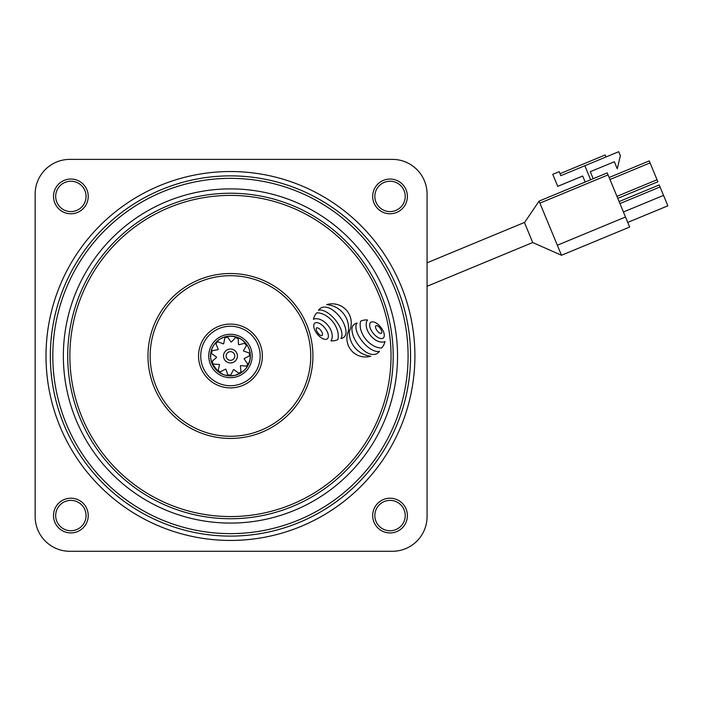 <?xml version="1.0" encoding="UTF-8"?>
<svg xmlns="http://www.w3.org/2000/svg" width="703" height="703" viewBox="0 0 703 703"><rect width="100%" height="100%" fill="white"/><g stroke="black" fill="none" stroke-linecap="round" stroke-linejoin="round"><path stroke-width="1.05" d="M197.71 181.392A177.639 177.639 0 0 0 55.853 388.724A177.639 177.639 0 0 0 263.194 530.58A177.639 177.639 0 0 0 405.051 323.239A177.639 177.639 0 0 0 197.71 181.392M263.651 533.015A180.117 180.117 0 0 1 53.428 389.181A180.117 180.117 0 0 1 197.253 178.957A180.117 180.117 0 0 1 407.485 322.791A180.117 180.117 0 0 1 263.651 533.015M368.882 356.649A18.55 18.55 0 0 0 370.753 356.201A24.113 24.113 0 0 1 349.277 331.412A19.104 19.104 0 0 0 326.649 304.636A23.7 23.7 0 0 1 348.416 331.087A18.55 18.55 0 0 0 368.882 356.649M378.706 351.482A5.642 5.642 0 0 1 376.421 351.438A17.672 17.672 0 0 1 371.412 349.47A27.725 27.725 0 0 1 366.878 346.166A40.273 40.273 0 0 1 362.238 341.236A39.219 39.219 0 0 1 358.512 335.612A24.297 24.297 0 0 1 356.491 330.691A14.482 14.482 0 0 1 355.955 325.841A4.666 4.666 0 0 1 357.08 323.064A7.065 7.065 0 0 0 353.319 325.225A5.202 5.202 0 0 0 352.15 327.378A7.487 7.487 0 0 0 351.939 330.085A24.754 24.754 0 0 0 353.486 336.5A31.802 31.802 0 0 0 356.272 342.01A35.976 35.976 0 0 0 360.279 347.212A32.039 32.039 0 0 0 365.182 351.518A18.278 18.278 0 0 0 369.55 353.811A11.266 11.266 0 0 0 374.128 354.461A6.195 6.195 0 0 0 375.56 354.198A7.355 7.355 0 0 0 378.425 352.519A6.828 6.828 0 0 0 379.453 351.289A5.642 5.642 0 0 1 378.706 351.482M341.403 338.433A5.255 5.255 0 0 0 343.503 337.528A5.888 5.888 0 0 0 345.779 334.153A8.814 8.814 0 0 0 345.964 330.964A24.754 24.754 0 0 0 344.47 325.076A31.802 31.802 0 0 0 341.684 319.566A35.976 35.976 0 0 0 337.677 314.364A32.039 32.039 0 0 0 332.774 310.058A18.278 18.278 0 0 0 328.406 307.765A11.266 11.266 0 0 0 323.617 307.132A6.301 6.301 0 0 0 320.348 308.38A14.429 14.429 0 0 0 319.505 309.074A6.81 6.81 0 0 0 318.433 310.269A5.642 5.642 0 0 1 321.464 310.12A17.672 17.672 0 0 1 326.473 312.088A27.725 27.725 0 0 1 331.008 315.392A40.273 40.273 0 0 1 335.647 320.322A39.219 39.219 0 0 1 339.373 325.946A24.297 24.297 0 0 1 341.394 330.867A14.482 14.482 0 0 1 341.922 335.858A4.666 4.666 0 0 1 340.867 338.503A5.255 5.255 0 0 0 341.403 338.433M321.447 335.63A0.888 0.888 0 0 0 322.457 334.892A3.401 3.401 0 0 0 322.405 333.565A6.529 6.529 0 0 0 321.912 332.203A11.204 11.204 0 0 0 319.689 329.136A6.529 6.529 0 0 0 318.538 328.248A3.401 3.401 0 0 0 317.299 327.783A0.888 0.888 0 0 0 316.288 328.521A3.401 3.401 0 0 0 316.341 329.848A6.529 6.529 0 0 0 316.833 331.21A11.204 11.204 0 0 0 319.057 334.276A6.529 6.529 0 0 0 320.208 335.164A3.401 3.401 0 0 0 321.447 335.63M326.236 339.338A2.513 2.513 0 0 0 328.239 337.335A7.215 7.215 0 0 0 328.178 334.382A12.698 12.698 0 0 0 327.071 331.377A20.712 20.712 0 0 0 321.965 325.041A12.698 12.698 0 0 0 319.276 323.318A7.215 7.215 0 0 0 316.403 322.624A2.513 2.513 0 0 0 313.863 324.672A7.215 7.215 0 0 0 313.925 327.624A12.698 12.698 0 0 0 315.032 330.621A20.712 20.712 0 0 0 320.129 336.965A12.698 12.698 0 0 0 322.826 338.688A7.215 7.215 0 0 0 325.691 339.382A2.513 2.513 0 0 0 326.236 339.338M383.478 342.01A6.538 6.538 0 0 1 381.957 342.115A12.092 12.092 0 0 1 377.863 341.192A16.477 16.477 0 0 1 374.11 338.995A22.206 22.206 0 0 1 367.792 331.201A16.696 16.696 0 0 1 366.404 327.053A12.32 12.32 0 0 1 366.316 322.835A6.635 6.635 0 0 1 367.493 319.962A14.614 14.614 0 0 0 363.732 320.181A11.74 11.74 0 0 0 360.542 321.28A17.61 17.61 0 0 0 360.815 329.654A26.714 26.714 0 0 0 373.267 345.648A18.278 18.278 0 0 0 381.413 348.064A11.292 11.292 0 0 0 383.61 345.235A13.761 13.761 0 0 0 384.989 341.526A6.538 6.538 0 0 1 383.478 342.01M334.654 340.647A14.614 14.614 0 0 0 334.69 340.639A11.74 11.74 0 0 0 337.888 339.531A17.61 17.61 0 0 0 337.607 331.166A26.714 26.714 0 0 0 325.164 315.172A18.278 18.278 0 0 0 317.009 312.747A11.292 11.292 0 0 0 314.812 315.577A13.761 13.761 0 0 0 313.433 319.285A6.538 6.538 0 0 1 316.464 318.705A12.092 12.092 0 0 1 320.559 319.628A16.477 16.477 0 0 1 324.311 321.825A22.206 22.206 0 0 1 330.638 329.61A16.696 16.696 0 0 1 332.027 333.758A12.32 12.32 0 0 1 332.106 337.985A6.635 6.635 0 0 1 330.928 340.858A14.614 14.614 0 0 0 334.654 340.647M380.727 333.415A0.888 0.888 0 0 0 381.738 332.677A3.401 3.401 0 0 0 381.685 331.35A6.529 6.529 0 0 0 381.184 329.988A11.204 11.204 0 0 0 378.961 326.921A6.529 6.529 0 0 0 377.819 326.034A3.401 3.401 0 0 0 376.571 325.577A0.888 0.888 0 0 0 375.56 326.306A3.401 3.401 0 0 0 375.613 327.633A6.529 6.529 0 0 0 376.105 328.995A11.204 11.204 0 0 0 378.337 332.062A6.529 6.529 0 0 0 379.479 332.958A3.401 3.401 0 0 0 380.727 333.415M382.151 338.538A2.513 2.513 0 0 0 384.154 336.526A7.215 7.215 0 0 0 384.093 333.582A12.698 12.698 0 0 0 382.986 330.577A20.712 20.712 0 0 0 377.889 324.241A12.698 12.698 0 0 0 375.2 322.51A7.215 7.215 0 0 0 372.326 321.825A2.513 2.513 0 0 0 369.787 323.863A7.215 7.215 0 0 0 369.848 326.816A12.698 12.698 0 0 0 370.956 329.821A20.712 20.712 0 0 0 376.052 336.157A12.698 12.698 0 0 0 378.75 337.879A7.215 7.215 0 0 0 381.615 338.574A2.513 2.513 0 0 0 382.151 338.538M200.46 196.023A162.753 162.753 0 0 0 70.493 385.982A162.753 162.753 0 0 0 260.453 515.949A162.753 162.753 0 0 0 390.42 325.99A162.753 162.753 0 0 0 200.46 196.023A162.753 162.753 0 0 1 390.42 325.99A162.753 162.753 0 0 1 260.453 515.949M245.655 437.038A82.462 82.462 0 0 1 149.405 371.184A82.462 82.462 0 0 1 215.259 274.935A82.462 82.462 0 0 1 311.499 340.788A82.462 82.462 0 0 1 245.655 437.038A82.462 82.462 0 0 0 311.499 340.788A82.462 82.462 0 0 0 215.259 274.935M224.978 326.763A29.728 29.728 0 0 0 201.234 361.465A29.728 29.728 0 0 0 235.936 385.209A29.728 29.728 0 0 0 259.671 350.507A29.728 29.728 0 0 0 224.978 326.763A29.728 29.728 0 0 1 259.671 350.507A29.728 29.728 0 0 1 235.936 385.209M264.451 537.277A184.458 184.458 0 0 1 49.157 389.98A184.458 184.458 0 0 1 196.453 174.696A184.458 184.458 0 0 1 411.747 321.992A184.458 184.458 0 0 1 264.451 537.277M46.003 355.982A184.458 184.458 0 0 0 230.452 540.44A184.458 184.458 0 0 0 414.911 355.982A184.458 184.458 0 0 0 230.452 171.532A184.458 184.458 0 0 0 46.003 355.982M407.397 196.401A17.364 17.364 0 0 1 390.042 213.765A17.364 17.364 0 0 1 372.678 196.401A17.364 17.364 0 0 1 390.042 179.045A17.364 17.364 0 0 1 407.397 196.401M374.848 196.401A15.194 15.194 0 0 0 390.042 211.594A15.194 15.194 0 0 0 405.227 196.401A15.194 15.194 0 0 0 390.042 181.216A15.194 15.194 0 0 0 374.848 196.401M407.397 515.571A17.364 17.364 0 0 1 390.042 532.927A17.364 17.364 0 0 1 372.678 515.571A17.364 17.364 0 0 1 390.042 498.207A17.364 17.364 0 0 1 407.397 515.571M374.848 515.571A15.194 15.194 0 0 0 390.042 530.756A15.194 15.194 0 0 0 405.227 515.571A15.194 15.194 0 0 0 390.042 500.378A15.194 15.194 0 0 0 374.848 515.571M88.235 196.401A17.364 17.364 0 0 1 70.871 213.765A17.364 17.364 0 0 1 53.507 196.401A17.364 17.364 0 0 1 70.871 179.045A17.364 17.364 0 0 1 88.235 196.401M55.678 196.401A15.194 15.194 0 0 0 70.871 211.594A15.194 15.194 0 0 0 86.065 196.401A15.194 15.194 0 0 0 70.871 181.216A15.194 15.194 0 0 0 55.678 196.401M88.235 515.571A17.364 17.364 0 0 1 70.871 532.927A17.364 17.364 0 0 1 53.507 515.571A17.364 17.364 0 0 1 70.871 498.207A17.364 17.364 0 0 1 88.235 515.571M55.678 515.571A15.194 15.194 0 0 0 70.871 530.756A15.194 15.194 0 0 0 86.065 515.571A15.194 15.194 0 0 0 70.871 500.378A15.194 15.194 0 0 0 55.678 515.571M35.15 516.573A34.719 34.719 0 0 0 69.869 551.293L392.344 551.293A34.719 34.719 0 0 0 427.064 516.573L427.064 194.098A34.719 34.719 0 0 0 392.344 159.379L69.869 159.379A34.719 34.719 0 0 0 35.15 194.098L35.15 516.573M223.976 358.486A6.942 6.942 0 0 0 232.957 362.467A6.942 6.942 0 0 0 236.937 353.486A6.942 6.942 0 0 0 227.957 349.505A6.942 6.942 0 0 0 223.976 358.486M226.401 357.546A4.341 4.341 0 0 0 232.016 360.033A4.341 4.341 0 0 0 234.503 354.426A4.341 4.341 0 0 0 228.897 351.939A4.341 4.341 0 0 0 226.401 357.546M250.699 348.178A21.696 21.696 0 0 0 222.649 335.735A21.696 21.696 0 0 0 210.206 363.794A21.696 21.696 0 0 0 238.264 376.237A21.696 21.696 0 0 0 250.699 348.178M211.19 361.026L210.672 358.249M210.663 358.152L210.856 359.514M210.97 360.068L211.313 361.474M210.698 353.486L210.548 355.533M210.557 355.261L210.566 357.001M216.498 357.449L211.471 362.001M211.243 361.228L211.076 360.542M210.584 357.238L210.795 359.11M210.786 359.101L210.715 358.592M210.557 355.243L210.724 353.337M210.786 352.871L210.663 353.811M215.144 343.257L214.45 344.145M212.455 347.475L212.684 347.001M212.631 347.115L213.677 345.261M211.216 350.859L212.552 347.282M212.543 347.291L212.324 347.757M212.104 348.257L211.902 348.75M211.902 348.758L211.313 350.507M211.287 350.612L212.06 348.363M211.366 350.34L211.515 349.839M210.891 352.282L211.568 353.547L216.454 357.01M210.882 352.317L210.795 352.862M210.548 355.832L210.548 356.526M210.575 357.071L210.61 357.581M211.322 361.483L211.093 360.63M210.619 357.722L210.575 357.115M213.035 346.342L212.605 347.168M214.459 344.127L214.081 344.655M223.036 337.51L223.545 337.308M222.913 337.563L222.403 337.774M220.637 338.661L222.139 337.897M218.993 339.707L219.767 339.189M219.266 339.514L218.791 339.848M211.304 350.525L212.851 346.676L215.232 343.152M213.422 345.674L213.949 344.848M210.882 359.646L211.014 360.305M211.225 361.157L211.375 361.667M210.9 359.734L210.759 358.908M210.672 358.196L210.548 356.034M210.548 355.973L210.636 354.04M217.921 349.663L211.208 350.885M217.341 340.999L219.468 339.382M218.598 339.988L219.116 339.619M219.002 339.698L219.441 339.4M220.241 338.899L220.751 338.6M235.742 336.79L235.303 336.675M235.285 336.667L234.732 336.544M234.073 336.403L233.528 336.315M228 336.227L230.628 336.078M230.03 336.078L229.327 336.104M228.8 336.148L234.6 336.509M223.326 343.89L216.946 341.359L220.68 338.635L224.644 336.939M222.315 337.818L221.322 338.292M220.768 338.591L218.097 340.375M215.654 342.669L213.984 344.795M213.44 345.648L213.071 346.28M210.803 352.809L210.548 355.472M210.548 355.49L210.548 356.395M210.909 352.177A19.912 19.912 0 0 1 211.181 350.982A19.912 19.912 0 0 0 210.909 352.177L210.619 357.669L211.629 362.484L213.334 366.158M217.429 340.929L218.246 340.261M221.436 338.24L222.596 337.695M225.065 336.816L225.698 336.649M229.125 336.122L230.294 336.078M230.654 336.078L231.173 336.087M231.182 336.087L232.175 336.148M234.626 336.517L235.505 336.728M236.665 337.071L235.391 336.693M235.408 336.702L235.892 336.834M245.277 342.695L244.187 341.57M244.881 342.264L243.669 341.096M241.41 339.364L242.412 340.067M241.779 339.611L243.458 340.902M240.786 338.96L239.073 338.038M231.559 336.104L233.414 336.298M233.853 336.368L232.816 336.219M232.667 336.201L232.201 336.148M229.67 336.087L231.621 336.113M231.612 336.113L230.312 336.078M223.22 337.44L222.333 337.809M225.206 336.781L221.076 338.424M212.886 346.614L212.034 348.433M218.202 349.11L215.883 343.723L216.076 342.212A19.912 19.912 0 0 1 216.946 341.359A19.912 19.912 0 0 0 216.076 342.212L217.016 341.298M218.141 340.34L218.695 339.918M227.122 336.359L227.579 336.289M239.749 338.38L240.619 338.864M244.908 342.291L245.382 342.809M248.844 348.354L248.185 346.922M250.365 356.316L250.356 355.472M250.11 352.818L249.916 351.799M250.004 352.194L250.119 352.871M250.075 352.598L250.242 353.811M250.365 355.736L250.286 357.792M249.31 362.37L249.512 361.764M249.67 361.184L249.899 360.252M250.057 359.479L249.574 361.544M250.347 356.913L250.154 358.846M250.321 357.256L250.356 356.491M249.495 350.164L250.163 353.178M249.134 349.083L249.354 349.716M249.433 349.962L249.679 350.806M250.365 356.395L250.25 358.117M249.284 362.467L249.02 363.179M241.498 372.546L242.816 371.597M246.226 368.144L246.981 367.08M245.672 368.829L245.198 369.365M248.308 364.795L244.178 358.943M248.185 365.05L248.44 364.523M249.706 361.078L249.521 361.711M249.89 351.658L250.013 352.273M250.206 353.495L249.591 350.481M248.888 348.451L249.38 349.795M249.38 349.813L249.618 350.569M250.356 355.481L250.356 356.421M246.999 367.071L246.595 367.651M246.34 367.994L245.953 368.477M245.189 369.374L246.929 367.168M244.134 370.455L243.695 370.85M242.113 372.124L240.98 372.889M229.617 375.877L230.233 375.894M230.795 375.894L231.832 375.85M231.858 375.85L231.313 375.877M232.5 375.789L233.053 375.727M237.552 374.585L236.542 374.945M236.243 375.033L237.096 374.752M237.201 374.717L235.514 375.244M238.923 374.005L237.913 374.444M240.444 373.205L240.98 371.852L240.4 365.894M241.41 372.608L241.929 372.256M242.895 371.527L243.844 370.718M246.955 367.124L247.324 366.562M249.512 361.746L249.688 361.131M250.286 357.713L250.171 358.723M247.368 366.491L246.709 367.484M237.324 374.673L236.735 374.875M219.977 372.915L220.97 373.495M220.9 373.451L223.844 374.761M221.471 373.75L221.963 373.996M224.204 374.892L222.227 374.119M224.283 374.91L225.32 375.226M225.338 375.226L226.155 375.428M230.268 375.894L228.985 375.841M230.092 375.894L230.61 375.894M234.995 375.376L232.842 375.754M232.64 375.771L233.871 375.604M234.398 375.499L238.194 374.33M233.334 375.683L236.111 375.077M238.203 374.321L237.245 374.699M238.299 374.286L238.897 374.014M242.456 371.869L241.964 372.239M240.901 372.933L244.345 370.244M248.414 364.576L249.407 362.08M249.416 362.071L249.67 361.201M249.952 360.024L250.294 357.607M250.33 354.848L249.257 353.003L243.598 351.052M244.257 358.521L250.356 355.358L249.96 359.962L247.491 366.289M246.674 367.528L246.261 368.091M245.075 369.497L243.528 370.999M238.352 374.26L236.094 375.077M225.979 369.295L228.044 375.754M227.034 375.595L226.102 375.411M226.129 375.42L225.505 375.27M228.115 375.762L224.679 375.042M224.626 375.024L223.466 374.629M212.737 365.059L213.475 366.377M213.255 366.017L214.494 367.889M214.977 368.513L215.355 368.961M217.069 370.727L218.958 372.239M218.51 371.913L220.426 373.188M222.517 374.242L221.735 373.882M222.579 374.268L223.651 374.699M225.601 375.297L224.266 374.91M227.183 375.622L227.834 375.718M226.322 375.464L228.923 375.833M231.972 375.841L232.631 375.78M233.783 375.613L235.039 375.358M233.888 369.593L239.389 373.776M240.698 365.578L247.535 366.219L244.723 369.875L240.373 373.249L234.943 375.384L229.459 375.868L230.733 375.024L233.458 369.699M233.273 375.692L232.465 375.797M227.043 375.604L226.559 375.507M223.791 374.752L223.027 374.462M223.009 374.453L221.779 373.908M219.169 372.388L225.575 369.145M217.631 371.21L215.865 369.532M216.972 370.639L215.584 369.224M215.795 369.462L215.294 368.89M212.192 363.917L212.42 364.426M227.702 375.701L228.361 375.789M230.074 375.894L233.704 375.63M222.174 374.093L221.621 373.829M217.403 371.026L216.621 370.305M214.169 367.441L213.87 367.001M213.861 366.992L213.413 366.281M211.99 363.442L213.246 364.145L219.231 364.418M219.398 372.546L221.726 373.882M229.459 375.868A19.912 19.912 0 0 1 228.247 375.771L229.459 375.868A19.912 19.912 0 0 1 228.247 375.771L223.747 374.734L218.299 371.755L211.954 363.346A19.912 19.912 0 0 1 211.875 363.152A19.912 19.912 0 0 0 211.954 363.346M215.417 369.031L215.039 368.583M214.995 368.539L213.73 366.79M213.229 365.964L212.666 364.927M214.679 368.126L215.935 369.611M246.401 344.066L244.925 342.308M243.212 340.7L245.725 343.213M243.176 340.665L239.257 338.125M239.099 338.046L236.911 337.15M227.544 336.289L226.884 336.394M230.997 341.957L227.087 336.359M229.345 336.104L233.238 336.271M233.299 336.28L233.906 336.377M238.686 337.862L239.178 338.09M242.131 339.857L243.827 341.236M248.291 347.133L246.894 344.751M247.421 345.56L246.973 344.865M247.799 346.21L248.572 347.721M243.106 340.612L240.549 338.82M240.092 338.565L239.24 338.117M236.401 336.983L233.871 336.368M229.626 336.096L228.958 336.131M228.932 336.131L227.377 336.315M238.176 337.633L231.612 336.113L225.804 336.623L224.828 337.791L223.703 343.679M243.44 350.648L246.92 344.795M239.908 338.459L238.502 337.774M238.493 344.479L238.15 337.625L242.175 339.892L246.129 343.714L244.662 343.31L238.844 344.734M248.221 347.001L246.129 343.714A19.912 19.912 0 0 1 246.858 344.698L246.902 344.769M247.834 346.271L248.177 346.922M211.541 362.194A19.912 19.912 0 0 0 211.875 363.152A19.912 19.912 0 0 1 211.541 362.194M226.999 336.377A19.912 19.912 0 0 0 225.804 336.623A19.912 19.912 0 0 1 226.999 336.377M237.008 337.185A19.912 19.912 0 0 1 238.15 337.625A19.912 19.912 0 0 0 237.008 337.185L235.549 337.642L231.428 341.983M250.356 355.358A19.912 19.912 0 0 0 250.277 354.136A19.912 19.912 0 0 1 250.356 355.358M247.535 366.219A19.912 19.912 0 0 0 248.133 365.147A19.912 19.912 0 0 1 247.535 366.219M239.292 373.829A19.912 19.912 0 0 0 240.373 373.249A19.912 19.912 0 0 1 239.292 373.829M217.895 371.439A19.912 19.912 0 0 0 218.87 372.177A19.912 19.912 0 0 1 217.895 371.439L219.503 364.76M617.26 168.755L620.371 155.723L617.26 168.755L614.352 161.734L590.3 171.699L593.2 178.711M584.834 165.741L618.71 151.707L620.371 155.723M575.537 178.984L582.699 176.031L575.537 178.993M614.36 161.734L590.3 171.699M585.177 182.033L582.69 176.022L557.743 186.365L552.76 174.326L559.175 171.664L560.836 175.68L584.826 165.741L590.643 179.766M582.69 176.022L557.743 186.357M606.004 156.971L605.178 154.968L560.001 173.676L560.836 175.68M532.347 241.612L524.491 222.64L539.069 201.128L539.904 203.132L539.069 201.128L607.234 172.894L629.66 227.043L561.495 255.277L557.338 245.233L561.495 255.277L629.66 227.043L561.495 255.277M608.069 174.898L539.904 203.132L557.338 245.233L625.503 216.999M667.85 205.812L627.753 222.42L667.85 205.821L659.212 184.959L619.115 201.568L659.212 184.959M649.247 160.899L609.15 177.507L649.247 160.899L657.885 181.761L617.779 198.36M524.491 222.64L537.092 204.055M539.904 203.132L557.338 245.233M261.252 520.22A167.094 167.094 0 0 1 66.223 386.782A167.094 167.094 0 0 1 199.661 191.752A167.094 167.094 0 0 1 394.682 325.19A167.094 167.094 0 0 1 261.252 520.22M215.654 277.07A80.291 80.291 0 0 0 151.54 370.789A80.291 80.291 0 0 0 245.25 434.902A80.291 80.291 0 0 0 309.373 341.183A80.291 80.291 0 0 0 215.654 277.07M236.331 387.335A31.899 31.899 0 0 1 199.098 361.869A31.899 31.899 0 0 1 224.573 324.637A31.899 31.899 0 0 1 261.806 350.103A31.899 31.899 0 0 1 236.331 387.335M260.048 513.814A160.583 160.583 0 0 0 388.284 326.385A160.583 160.583 0 0 0 200.856 198.149A160.583 160.583 0 0 0 72.62 385.587A160.583 160.583 0 0 0 260.048 513.814M212.297 361.72A19.043 19.043 0 0 0 213.246 364.145M212.078 350.99A19.043 19.043 0 0 0 211.568 353.547M217.702 341.851A19.043 19.043 0 0 0 215.883 343.723M227.368 337.194A19.043 19.043 0 0 0 224.828 337.791M238.018 338.512A19.043 19.043 0 0 0 235.549 337.642M246.261 345.375A19.043 19.043 0 0 0 244.662 343.31M249.495 355.604A19.043 19.043 0 0 0 249.257 353.003M246.674 365.955A19.043 19.043 0 0 0 247.887 363.644M238.712 373.144A19.043 19.043 0 0 0 240.98 371.852M228.124 374.884A19.043 19.043 0 0 0 230.733 375.024M218.273 370.622A19.043 19.043 0 0 0 220.391 372.151M609.976 179.511L650.073 162.903M616.953 196.357L657.05 179.748M617.788 198.369L657.885 181.752M619.941 203.571L660.038 186.963M623.429 211.99L663.527 195.381M607.234 172.894L539.069 201.128M538.973 201.269L535.607 206.234M537.004 204.169L535.431 206.48M561.416 255.233L532.725 242.526L427.064 286.297M524.42 222.473L427.064 262.808"/></g></svg>
